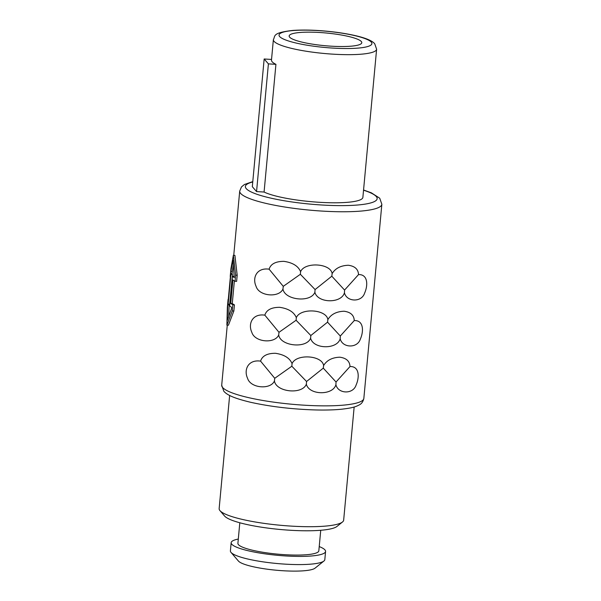 <?xml version="1.0" encoding="UTF-8"?>
<svg xmlns="http://www.w3.org/2000/svg" width="601" height="601" viewBox="0 0 601 601"><rect width="100%" height="100%" fill="white"/><g stroke="black" fill="none" stroke-linecap="round" stroke-linejoin="round"><path stroke-width="0.9" d="M289.637 37.164A36.473 6.378 -174.7 0 1 289.156 35.97A36.473 6.378 -174.7 0 1 322.782 32.709A36.473 6.378 -174.7 0 1 361.299 41.514A36.473 6.378 5.3 0 1 361.787 42.709A36.473 6.378 5.3 0 1 328.154 45.969A36.473 6.378 5.3 0 1 289.637 37.164M325.577 551.448A47.411 8.294 5.3 0 1 281.861 555.685A47.411 8.294 5.3 0 1 231.791 544.243A47.411 8.294 -174.7 0 1 231.16 542.688L230.401 550.862A47.411 8.294 5.3 0 0 231.017 552.402L238.447 561.071A39.08 6.836 5.3 0 0 238.462 561.086A39.08 6.836 5.3 0 0 238.447 561.071A39.08 6.836 5.3 0 0 276.257 570.221A39.08 6.836 5.3 0 0 315.029 568.178L323.931 561.018A47.411 8.294 5.3 0 0 324.818 559.621L325.577 551.448A47.411 8.294 5.3 0 0 324.946 549.892A47.411 8.294 -174.7 0 0 319.229 546.572M231.017 552.402A47.411 8.294 5.3 0 0 231.032 552.417A47.411 8.294 5.3 0 0 276.888 563.505A47.411 8.294 5.3 0 0 323.931 561.018M231.16 542.688A47.411 8.294 -174.7 0 1 238.296 539.059M320.739 530.277L318.83 550.824A40.643 7.107 5.3 0 1 281.358 554.453A40.643 7.107 5.3 0 1 238.439 544.649A40.643 7.107 -174.7 0 1 237.906 543.312L239.807 522.772M229.642 395.466L219.147 508.604A62.519 10.938 5.3 0 0 219.958 510.632L224.601 516.049A57.313 10.029 5.3 0 0 224.601 516.049A57.313 10.029 5.3 0 0 224.624 516.071A57.313 10.029 5.3 0 0 280.058 529.473A57.313 10.029 5.3 0 0 336.921 526.468L342.487 521.999A62.519 10.938 5.3 0 0 343.659 520.15L354.154 407.012M219.958 510.632A62.519 10.938 5.3 0 0 219.974 510.655A62.519 10.938 5.3 0 0 280.449 525.274A62.519 10.938 5.3 0 0 342.487 521.999M233.241 265.259L232.084 273.38L230.529 273.29A72.946 12.756 -174.7 0 0 230.889 274.514L228.14 304.144A72.946 12.756 -174.7 0 1 227.779 302.912L227.336 320.356L231.332 309.169L231.513 307.224A72.946 12.756 -174.7 0 1 229.672 305.901L232.414 276.28A72.946 12.756 -174.7 0 0 234.262 277.594L232.933 260.045L230.529 273.29M228.14 304.144L229.68 304.234L232.429 274.612A71.376 12.486 -174.7 0 1 232.084 273.38M229.221 304.204L229.154 304.955L227.599 304.865M228.763 315.743L229.154 304.955M233.368 255.275L235.615 275.153L237.185 275.25L234.908 255.372L233.368 255.275L230.972 268.316M237.185 275.25L236.614 281.381L235.044 281.283A72.946 12.756 -174.7 0 1 232.91 279.946L230.724 303.445A72.946 12.756 -174.7 0 0 232.865 304.782L232.294 310.905L226.893 325.126L227.358 307.261M234.375 280.9L232.271 303.535L230.724 303.445M226.893 325.126L228.425 325.216L233.864 311.002L234.435 304.872A71.376 12.486 -174.7 0 1 232.271 303.535M335.914 384.678C337.987 393.94 353.125 394.632 356.108 385.008C359.653 377.09 359.338 366.122 349.992 366.55C349.744 361.201 346.349 358.083 339.79 357.197C332.203 357.49 326.809 360.269 323.608 365.551C322.121 355.191 296.173 353.636 292.063 363.635C289.757 358.023 284.205 354.582 275.393 353.29C267.16 353.283 262.224 355.897 260.571 361.126C248.13 359.33 243.6 369.803 247.544 378.254C250.467 388.366 270.705 389.891 274.432 380.951C276.167 392.152 302.273 394.88 306.352 384.174C309.027 395.27 332.931 395.668 335.914 384.678L336.034 382.011L323.285 368.135L323.608 365.551M340.181 338.709C342.254 347.971 357.392 348.663 360.367 339.039C363.913 331.121 363.597 320.145 354.252 320.573C354.012 315.224 350.616 312.114 344.057 311.228C336.47 311.521 331.076 314.3 327.876 319.582C326.381 309.222 300.44 307.659 296.323 317.666C294.024 312.054 288.472 308.606 279.66 307.321C271.427 307.314 266.483 309.928 264.838 315.149C252.397 313.354 247.86 323.834 251.811 332.278C254.734 342.397 274.965 343.922 278.699 334.975C280.434 346.184 306.54 348.903 310.612 338.198C313.286 349.301 337.191 349.699 340.181 338.709L340.301 336.034L327.553 322.166L327.876 319.582M344.441 292.74C346.514 301.995 361.652 302.686 364.634 293.063C368.18 285.152 367.865 274.176 358.519 274.604C358.279 269.256 354.875 266.138 348.325 265.259C340.729 265.544 335.335 268.331 332.143 273.605C330.648 263.253 304.707 261.69 300.59 271.69C298.291 266.085 292.732 262.637 283.927 261.352C275.694 261.345 270.75 263.952 269.105 269.18C256.665 267.385 252.127 277.865 256.071 286.309C259.001 296.428 279.232 297.946 282.958 289.006C284.694 300.207 310.8 302.934 314.879 292.229C317.553 303.325 341.458 303.723 344.441 292.74L344.561 290.065L331.812 276.197L332.143 273.605M234.345 276.685A71.376 12.486 -174.7 0 1 233.954 276.37L232.414 276.28M349.992 366.55L336.034 382.011M306.352 384.174L306.555 381.5L291.831 366.227L274.74 378.292L260.571 361.126M323.285 368.135L306.555 381.5M274.432 380.951L274.74 378.292M291.831 366.227L292.063 363.635M354.252 320.573L340.301 336.034M310.612 338.198L310.822 335.531L296.098 320.258L278.999 332.315L264.838 315.149M327.553 322.166L310.822 335.531M278.699 334.975L278.999 332.315M296.098 320.258L296.323 317.666M358.519 274.604L344.561 290.065M314.879 292.229L315.089 289.562L300.357 274.289L283.266 286.346L269.105 269.18M331.812 276.197L315.089 289.562M282.958 289.006L283.266 286.346M300.357 274.289L300.59 271.69M233.864 311.002L232.294 310.905M228.29 299.306L228.117 299.298A72.946 12.756 -174.7 0 0 228.072 299.561L227.343 307.449M230.987 268.166L230.251 276.062A72.946 12.756 -174.7 0 0 230.363 277.008L228.185 300.508A72.946 12.756 -174.7 0 1 228.072 299.561M235.615 275.153L235.044 281.283M232.264 271.434L230.709 271.336M232.429 274.612L230.889 274.514M234.435 304.872L232.865 304.782M256.559 191.576L268.407 63.879L275.927 64.337L264.079 192.035L256.559 191.576L252.315 186.686L264.162 58.988L271.539 59.431M264.079 192.035A51.844 9.068 5.3 0 0 321.565 202.424A51.844 9.068 5.3 0 0 362.876 197.368L376.617 49.237L374.746 43.813C370.501 38.389 353.17 34.595 337.206 32.386C320.633 30.23 305.871 29.569 292.927 30.418C271.652 32.852 275.558 35.97 273.372 39.658A51.844 9.068 5.3 0 0 274.064 41.356A51.844 9.068 5.3 0 0 328.815 53.872A51.844 9.068 5.3 0 0 376.617 49.237M268.407 63.879L264.162 58.988M275.927 64.337A51.844 9.068 -174.7 0 1 272.17 61.79A51.844 9.068 -174.7 0 1 271.479 60.092L273.372 39.658M363.845 398.38C363.117 401.663 361.554 403.857 359.158 404.954C355.754 406.764 352.622 407.974 341.158 409.266C333.901 409.957 325.434 410.183 315.75 409.957C292.206 409.251 270.427 406.682 250.437 402.242C234.721 398.433 227.336 395.278 223.827 391.259L221.701 385.196A71.376 12.486 5.3 0 0 222.648 387.532A71.376 12.486 5.3 0 0 298.028 404.766A71.376 12.486 5.3 0 0 363.845 398.38L381.853 204.28L379.727 198.217L371.35 192.816L363.552 190.006M252.781 181.615L244.397 184.515L241.482 186.919L239.709 191.095A71.376 12.486 5.3 0 0 240.655 193.432A71.376 12.486 5.3 0 0 316.036 210.666A71.376 12.486 5.3 0 0 381.853 204.28M252.751 181.968A66.17 11.577 5.3 0 0 246.245 188.631A66.17 11.577 5.3 0 0 322.031 205.016A66.17 11.577 5.3 0 0 376.264 196.519A66.17 11.577 5.3 0 0 363.537 190.201M279.653 36.563A46.63 8.159 5.3 0 0 333.067 48.103A46.63 8.159 5.3 0 0 371.283 42.123A46.63 8.159 5.3 0 0 317.876 30.576A46.63 8.159 5.3 0 0 279.653 36.563M239.709 191.095L233.751 255.305M227.268 325.149L221.701 385.196"/></g></svg>
